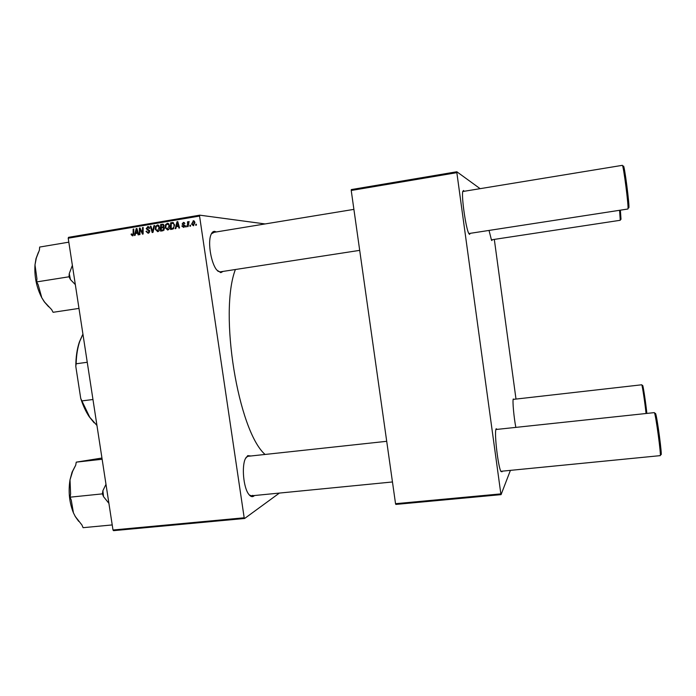 <?xml version="1.0" encoding="UTF-8"?>
<svg xmlns="http://www.w3.org/2000/svg" width="696" height="696" viewBox="0 0 696 696"><rect width="100%" height="100%" fill="white"/><g stroke="black" fill="none" stroke-linecap="round" stroke-linejoin="round"><path stroke-width="1.04" d="M223.068 271.414L220.797 272.649L216.795 270.039C211.21 263.506 207.695 243.209 210.784 235.213C211.741 232.534 213.046 231.246 214.707 231.368L216.291 231.951M214.003 232.412L211.367 233.821M217.804 271.17L220.162 271.858L359.702 250.36M254.44 495.526L253.735 496.152C252.03 497.248 250.273 496.492 248.455 493.873C243.443 487.035 241.625 466.459 245.314 458.812L247.759 455.628L250.882 455.984M386.715 441.308L248.002 456.298L245.975 457.516M249.333 495.021L251.543 495.813L252.761 495.352M515.84 427.361C513.944 417.809 512.43 401.322 513.222 399.025L514.048 399.286M492.246 239.711L491.837 240.555L491.507 240.181L489.027 230.428M470.218 233.325L469.548 234.378L468.913 233.673C466.033 229.463 461.239 196.394 462.797 191.365L463.545 190.495L464.145 191.287M502.216 471.175L502.033 471.775L500.929 471.462C498.171 467.086 494.256 434.06 495.926 429.345L496.144 428.753L497.24 429.371M186.293 226.852L185.667 226.957L185.658 226.009L186.302 225.895L186.293 226.852M190.539 226.148L189.912 226.252L189.904 225.295L190.547 225.191L190.539 226.148M167.658 230.037L165.178 227.592L165.578 224.59L167.571 223.294L169.711 225.852C170.024 227.896 169.337 229.297 167.658 230.037M175.844 228.593L175.166 228.706L177.001 221.754L177.767 221.632L179.551 227.975L178.924 228.079L178.454 226.348L176.323 226.705L175.844 228.593M163.012 230.733L160.619 231.124L160.663 224.504L163.038 224.216L164.082 225.539L163.49 227.253L164.43 228.436L163.012 230.733M152.981 232.394L152.189 232.534L150.319 226.244L150.936 226.139L152.546 231.524L153.946 225.635L154.616 225.521L152.981 232.394M131.161 234.665L131.735 233.891L132.51 235.126L133.127 233.786L133.154 229.132L133.771 229.028L133.754 233.847L132.579 235.883L131.161 234.665L131.822 234.717M139.948 234.569L139.331 234.674L139.374 228.088L140.018 227.975L142.532 233.143L142.532 227.557L143.159 227.453L143.124 234.039L142.48 234.152L139.957 228.993L139.948 234.569M279.4 493.072L244.627 518.476L113.535 530.657L112.996 530.004L244.183 517.789L199.561 216.056L68.208 238.206L68.521 237.336L199.769 215.168L199.561 216.056M112.996 530.004L68.208 238.206M135.085 235.379L134.424 235.492L136.19 228.619L136.947 228.497L138.721 234.77L138.104 234.874L137.643 233.16L135.546 233.508L135.085 235.379M148.17 233.282L146.012 231.411L146.612 231.237L147.796 232.551L149.144 231.246L146.221 228.601L148.022 226.583L149.649 228.331L149.048 228.497L147.961 227.348L146.83 228.453L149.753 231.081L148.17 233.282M157.722 231.698L155.251 229.254L155.643 226.261L157.627 224.965L159.758 227.514C160.071 229.558 159.393 230.95 157.722 231.698M181.83 226.043L182.43 225.765L183.318 226.809L184.222 225.939L182.091 224.008L183.587 222.416L184.849 223.633L183.266 223.033L182.822 224.164L184.849 225.774L183.57 227.392L181.83 226.043L182.509 226.113M172.347 229.175L170.564 229.471L170.616 222.833L172.73 222.52L174.6 224.878L173.287 228.862L172.347 229.175M193.392 225.756L191.609 224.121L193.445 220.754L194.924 222.502L193.392 225.756M188.111 226.548L187.476 226.652L187.52 221.806L188.155 221.702L188.137 222.703L189.094 221.467L188.111 226.548M196.368 225.173L195.741 225.278L195.733 224.33L196.376 224.216L196.368 225.173M265.124 223.938L199.769 215.168M510.412 470.365L501.068 494.638L395.85 504.417L395.537 503.695L500.85 493.89L456.846 172.66L351.228 190.478L351.306 189.582L456.837 171.764L456.846 172.66M395.537 503.695L351.228 190.478M480.127 188.668L456.837 171.764M515.997 399.06L494.317 239.398M500.85 493.89L501.068 494.638M265.063 454.453C238.119 430.946 218.77 312.817 235.387 269.517M244.183 517.789L244.627 518.476M140.105 228.149L139.374 228.088M143.132 233.186L142.532 233.143M143.141 231.472L142.497 231.42M143.159 227.609L142.532 227.557M141.427 230.724L140.688 230.663M140.566 229.045L139.957 228.993M136.599 233.334L136.747 232.777M136.999 228.688L136.19 228.619M138.278 233.212L137.643 233.16M137.182 229.323L136.59 229.271L135.772 232.708L138.13 232.699M138.069 232.473L137.443 232.429L136.59 229.271M135.772 232.708L137.443 232.429M131.735 234.117L131.126 234.073M133.771 229.184L133.154 229.132M133.119 235.666L132.858 235.17M148.448 233.221L147.865 232.56M146.647 231.464L146.012 231.411M149.144 232.655L147.796 232.551M149.362 232.629L148.1 232.525M149.77 231.298L149.144 231.246M149.684 230.776L148.9 230.715M147.935 230.228L149.492 230.359L147.126 229.889M148.683 230.019L147.978 229.358M146.873 228.653L146.221 228.601M148.083 227.357L148.84 226.835M148.596 226.705L147.622 226.609M150.989 226.304L150.319 226.244M153.172 231.577L152.546 231.524M154.573 225.695L153.946 225.635M158.062 231.603L157.383 230.95M155.904 229.306L155.251 229.254M156.435 226.339L155.643 226.261M157.653 225.73L158.479 225.217M158.209 225.086L157.27 224.991M159.175 225.878L157.357 225.748L156.209 226.679L155.878 229.175L157.418 230.95L159.132 227.549L157.609 225.73M158.575 231.011L157.418 230.95M159.775 227.609L159.132 227.549M158.897 231.037L157.653 230.933M162.133 230.872L162.133 230.324M162.151 227.862L162.151 227.322M162.168 225.025L160.663 224.504M162.177 224.66L163.508 224.434M164.447 228.575L163.021 227.757L161.263 228.01L161.255 230.245L163.969 230.176M164.099 225.739L162.803 224.956L161.281 225.173L161.272 227.235L163.508 227.261M163.951 226.696L163.256 226.635L163.464 225.669M161.272 227.235L163.256 226.635M164.091 230.011L163.021 229.915L163.804 228.514M161.255 230.245L163.021 229.915M182.482 226.026L181.821 225.956M184.527 226.896L183.509 226.8M184.866 226L184.222 225.939M184.814 225.626L184.031 225.547M184.684 225.304L183.674 224.608M182.778 224.077L182.091 224.008M183.814 223.059L184.344 222.685M184.127 222.546L183.205 222.442M183.874 227.314L183.466 226.826M177.236 226.548L177.384 225.974M177.828 221.85L177.001 221.754M179.116 226.409L178.454 226.348M178.002 222.485L177.402 222.416L176.549 225.887L178.959 225.878M178.898 225.669L178.254 225.6L177.402 222.416M176.549 225.887L178.254 225.6M172.051 229.219L172.051 228.671M172.095 223.355L170.616 222.833M172.095 222.99L173.495 222.755M172.912 223.32L171.242 223.503L171.207 228.593L173.696 228.549M174.618 225.008L172.956 223.329M173.478 228.593L172.008 228.453C173.635 228.01 174.287 226.835 173.974 224.939M171.207 228.593L172.008 228.453M167.971 229.958L167.275 229.288M165.831 227.653L165.178 227.592M166.361 224.669L165.578 224.59M169.72 225.948L167.553 224.06L168.415 223.538M168.171 223.416L167.205 223.32M169.128 224.216L167.71 224.077M168.458 229.358L167.353 229.297L169.076 225.887M167.553 224.06L166.135 225.008L165.805 227.514L167.353 229.297M168.832 229.393L167.588 229.28M193.74 225.652L193.331 225.191M192.279 224.19L191.609 224.121M193.671 221.398L194.21 221.041M193.923 220.858L193.157 220.771M193.218 221.371L192.226 223.947L193.157 225.173L194.297 222.607L193.218 221.371M194.95 222.685L194.297 222.607M190.547 225.365L189.904 225.295M188.155 221.876L187.52 221.806M186.302 226.07L185.658 226.009M196.376 224.399L195.733 224.33M642.582 385.393L642.695 385.471C643.287 386.324 645.914 403.897 646.828 413.207M646.036 413.293C645.027 403.367 642.365 385.654 641.773 384.784L513.152 399.391M621.015 219.336L620.371 210.192M491.341 239.85L620.275 220.275L619.57 210.314M655.319 413.32L655.536 413.476C657.05 415.947 662.662 458.507 660.93 454.427L660.295 455.193M500.85 471.305L660.173 455.645C661.478 456.811 655.841 414.894 654.388 412.615L495.891 429.51M623.381 166.274C624.138 162.49 629.993 207.495 628.784 207.86L628.775 207.869M468.843 233.543L627.896 209.009C629.097 208.809 623.346 163.899 622.302 165.344L462.77 191.513M112.213 524.932L83.085 527.681L81.937 525.002L75.307 516.528L73.437 512.874L71.227 499.945L70.052 497.188L70.609 494.003L70.009 479.831L72.671 471.218L75.707 465.206L76.255 462.144L101.947 458.038M102.138 459.256L76.255 462.144M105.983 484.32L102.895 490.671L102.39 493.873L70.052 497.188M102.39 493.873L103.53 496.666L108.898 503.33M75.255 466.015L72.071 472.166L70.009 479.831C68.173 491.55 69.313 502.564 73.437 512.874L75.307 516.528M78.657 521.295L75.124 516.319M102.895 490.671L103.53 496.666M78.979 308.406L53.087 312.295L51.652 309.642L44.596 302.099L41.795 297.766L44.3 301.829L48.65 306.779M72.375 265.333L69.252 273.615L69.026 276.782L70.461 279.583L75.333 284.603M69.026 276.782L36.662 281.915L36.931 278.774L34.991 264.88L36.322 257.999L39.402 250.125L39.663 247.054L68.817 242.165M38.393 252.317L36.009 258.625L34.991 264.88C34.252 276.547 36.523 287.509 41.795 297.766L38.158 284.681L36.662 281.915M69.252 273.615L70.461 279.583M87.252 362.268L76.151 363.782L75.803 366.435C75.838 357.135 77.021 349 79.361 342.049L82.502 334.941M94.099 422.776L89.227 416.73C85.869 411.693 83.041 405.603 80.736 398.46L75.803 366.435M80.736 398.46L89.749 417.261L96.944 425.456M92.968 399.504L81.867 400.913M82.937 334.15L79.727 341.397C77.569 347.817 76.377 355.282 76.151 363.782M137.625 230.898L136.99 230.846M133.754 233.83L133.127 233.786M153.503 230.193L152.85 230.132M163.429 224.373L162.194 224.251M163.569 227.192L162.281 227.07M163.917 230.185L162.412 230.054M184.71 225.339L183.361 225.2M178.454 224.077L177.802 224.008M173.443 222.72L172.112 222.581M148.126 227.366L149.405 227.479M162.934 224.965L163.96 225.069M163.212 227.775L164.256 227.87M183.318 226.809L184.501 226.931M183.466 223.025L184.71 223.155M193.357 221.363L194.602 221.502M392.466 481.963L251.543 495.813M213.368 232.429L353.899 209.374M72.071 472.166L72.671 471.218M36.009 258.625L36.322 257.999M79.361 342.049L79.727 341.397M89.227 416.73L89.749 417.261"/></g></svg>
